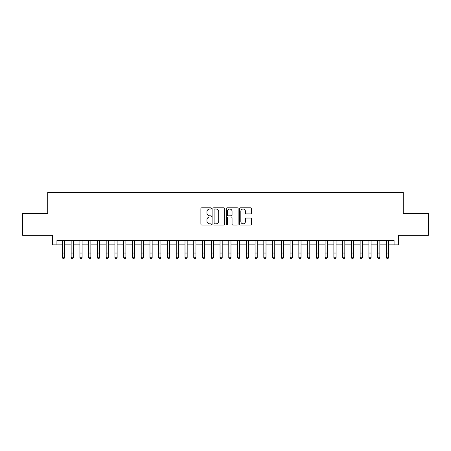 <?xml version="1.0" encoding="UTF-8"?>
<svg xmlns="http://www.w3.org/2000/svg" width="451" height="451" viewBox="0 0 451 451"><rect width="100%" height="100%" fill="white"/><g stroke="black" fill="none" stroke-linecap="round" stroke-linejoin="round"><path stroke-width="0.68" d="M211.491 208.43A0.603 0.603 0 0 0 210.888 207.826L201.755 207.826A0.857 0.857 0 0 0 200.892 208.683L200.892 224.158A0.857 0.857 0 0 0 201.755 225.015L210.888 225.015A0.603 0.603 0 0 0 211.491 224.418A0.603 0.603 0 0 0 210.888 223.814L209.704 223.814A2.751 2.751 0 0 1 206.953 221.063L206.953 219.772A2.751 2.751 0 0 1 209.704 217.021L210.888 217.021A0.603 0.603 0 0 0 211.491 216.424A0.603 0.603 0 0 0 210.888 215.82L209.704 215.82A2.751 2.751 0 0 1 206.953 213.069L206.953 211.778A2.751 2.751 0 0 1 209.704 209.027L210.888 209.027A0.603 0.603 0 0 0 211.491 208.43M250.621 213.887A0.857 0.857 0 0 0 251.483 213.024L251.483 208.683A0.857 0.857 0 0 0 250.621 207.826L240.479 207.826A0.857 0.857 0 0 0 239.616 208.683L239.616 224.158A0.857 0.857 0 0 0 240.479 225.015L250.621 225.015A0.857 0.857 0 0 0 251.483 224.158L251.483 218.915A0.857 0.857 0 0 0 250.621 218.053L246.28 218.053A0.857 0.857 0 0 0 245.423 218.915L245.423 221.514A2.3 2.3 0 0 1 243.123 223.814A2.3 2.3 0 0 1 240.823 221.514L240.823 211.327A2.3 2.3 0 0 1 243.123 209.027A2.3 2.3 0 0 1 245.423 211.327L245.423 213.024A0.857 0.857 0 0 0 246.28 213.887L250.621 213.887M56.922 244.882L56.922 240.501L394.078 240.501L394.078 244.882L398.458 244.882L398.458 235.247L428.45 235.247L428.45 213.357L403.273 213.357L403.273 192.34L47.727 192.34L47.727 213.357L22.55 213.357L22.55 235.247L52.541 235.247L52.541 244.882L62.396 244.882M224.75 208.683A0.857 0.857 0 0 0 223.888 207.826L213.746 207.826A0.857 0.857 0 0 0 212.883 208.683L212.883 224.158A0.857 0.857 0 0 0 213.746 225.015L223.888 225.015A0.857 0.857 0 0 0 224.75 224.158L224.75 208.683M227.112 207.826L237.254 207.826A0.857 0.857 0 0 1 238.117 208.683L238.117 224.158A0.857 0.857 0 0 1 237.254 225.015L232.913 225.015A0.857 0.857 0 0 1 232.056 224.158L232.056 217.884A0.857 0.857 0 0 0 231.194 217.021L228.313 217.021A0.857 0.857 0 0 0 227.456 217.884L227.456 224.418A0.603 0.603 0 0 1 226.853 225.015A0.603 0.603 0 0 1 226.25 224.418L226.25 208.683A0.857 0.857 0 0 1 227.112 207.826M64.583 244.882L71.151 244.882M73.344 244.882L79.912 244.882M82.099 244.882L88.667 244.882M90.86 244.882L97.427 244.882M99.615 244.882L106.182 244.882M108.37 244.882L114.937 244.882M117.13 244.882L123.698 244.882M125.885 244.882L132.453 244.882M134.64 244.882L141.214 244.882M143.401 244.882L149.969 244.882M152.156 244.882L158.724 244.882M160.917 244.882L167.484 244.882M169.672 244.882L176.24 244.882M178.427 244.882L185 244.882M187.188 244.882L193.755 244.882M195.943 244.882L202.51 244.882M204.703 244.882L211.271 244.882M213.458 244.882L220.026 244.882M222.213 244.882L228.787 244.882M230.974 244.882L237.542 244.882M239.729 244.882L246.297 244.882M248.49 244.882L255.057 244.882M257.245 244.882L263.812 244.882M266 244.882L272.573 244.882M274.76 244.882L281.328 244.882M283.516 244.882L290.083 244.882M292.276 244.882L298.844 244.882M301.031 244.882L307.599 244.882M309.786 244.882L316.36 244.882M318.547 244.882L325.115 244.882M327.302 244.882L333.87 244.882M336.063 244.882L342.63 244.882M344.818 244.882L351.385 244.882M353.573 244.882L360.14 244.882M362.333 244.882L368.901 244.882M371.088 244.882L377.656 244.882M379.849 244.882L386.417 244.882M388.604 244.882L394.078 244.882M214.693 209.027A0.603 0.603 0 0 0 214.09 209.63L214.09 223.211A0.603 0.603 0 0 0 214.693 223.814L215.939 223.814A2.751 2.751 0 0 0 218.69 221.063L218.69 211.778A2.751 2.751 0 0 0 215.939 209.027L214.693 209.027M232.056 211.372A2.3 2.3 0 0 0 229.756 209.072A2.3 2.3 0 0 0 227.456 211.372L227.456 214.958A0.857 0.857 0 0 0 228.313 215.82L231.194 215.82A0.857 0.857 0 0 0 232.056 214.958L232.056 211.372M64.583 240.501L64.583 257.696L63.929 258.66L63.05 258.468L63.929 258.66M62.396 240.501L62.396 257.211L64.583 257.211L63.929 258.468M63.05 258.66L62.396 257.696L62.396 257.211L63.05 258.468M73.344 240.501L73.344 257.696L72.684 258.66L71.81 258.468L72.684 258.66M71.151 240.501L71.151 257.211L73.344 257.211L72.684 258.468M71.81 258.66L71.151 257.696L71.151 257.211L71.81 258.468M82.099 240.501L82.099 257.696L81.445 258.66L80.566 258.468L81.445 258.66M79.912 240.501L79.912 257.211L82.099 257.211L81.445 258.468M80.566 258.66L79.912 257.696L79.912 257.211L80.566 258.468M90.86 240.501L90.86 257.696L90.2 258.66L89.326 258.468L90.2 258.66M88.667 240.501L88.667 257.211L90.86 257.211L90.2 258.468M89.326 258.66L88.667 257.696L88.667 257.211L89.326 258.468M99.615 240.501L99.615 257.696L98.955 258.66L98.081 258.468L98.955 258.66M97.427 240.501L97.427 257.211L99.615 257.211L98.955 258.468M98.081 258.66L97.427 257.696L97.427 257.211L98.081 258.468M108.37 240.501L108.37 257.696L107.716 258.66L106.836 258.468L107.716 258.66M106.182 240.501L106.182 257.211L108.37 257.211L107.716 258.468M106.836 258.66L106.182 257.696L106.182 257.211L106.836 258.468M117.13 240.501L117.13 257.696L116.471 258.66L115.597 258.468L116.471 258.66M114.937 240.501L114.937 257.211L117.13 257.211L116.471 258.468M115.597 258.66L114.937 257.696L114.937 257.211L115.597 258.468M125.885 240.501L125.885 257.696L125.231 258.66L124.352 258.468L125.231 258.66M123.698 240.501L123.698 257.211L125.885 257.211L125.231 258.468M124.352 258.66L123.698 257.696L123.698 257.211L124.352 258.468M134.64 240.501L134.64 257.696L133.986 258.66L133.113 258.468L133.986 258.66M132.453 240.501L132.453 257.211L134.64 257.211L133.986 258.468M133.113 258.66L132.453 257.696L132.453 257.211L133.113 258.468M143.401 240.501L143.401 257.696L142.741 258.66L141.868 258.468L142.741 258.66M141.214 240.501L141.214 257.211L143.401 257.211L142.741 258.468M141.868 258.66L141.214 257.696L141.214 257.211L141.868 258.468M152.156 240.501L152.156 257.696L151.502 258.66L150.623 258.468L151.502 258.66M149.969 240.501L149.969 257.211L152.156 257.211L151.502 258.468M150.623 258.66L149.969 257.696L149.969 257.211L150.623 258.468M160.917 240.501L160.917 257.696L160.257 258.66L159.383 258.468L160.257 258.66M158.724 240.501L158.724 257.211L160.917 257.211L160.257 258.468M159.383 258.66L158.724 257.696L158.724 257.211L159.383 258.468M169.672 240.501L169.672 257.696L169.018 258.66L168.138 258.468L169.018 258.66M167.484 240.501L167.484 257.211L169.672 257.211L169.018 258.468M168.138 258.66L167.484 257.696L167.484 257.211L168.138 258.468M178.427 240.501L178.427 257.696L177.773 258.66L176.899 258.468L177.773 258.66M176.24 240.501L176.24 257.211L178.427 257.211L177.773 258.468M176.899 258.66L176.24 257.696L176.24 257.211L176.899 258.468M187.188 240.501L187.188 257.696L186.528 258.66L185.654 258.468L186.528 258.66M185 240.501L185 257.211L187.188 257.211L186.528 258.468M185.654 258.66L185 257.696L185 257.211L185.654 258.468M195.943 240.501L195.943 257.696L195.289 258.66L194.409 258.468L195.289 258.66M193.755 240.501L193.755 257.211L195.943 257.211L195.289 258.468M194.409 258.66L193.755 257.696L193.755 257.211L194.409 258.468M204.703 240.501L204.703 257.696L204.044 258.66L203.17 258.468L204.044 258.66M202.51 240.501L202.51 257.211L204.703 257.211L204.044 258.468M203.17 258.66L202.51 257.696L202.51 257.211L203.17 258.468M213.458 240.501L213.458 257.696L212.804 258.66L211.925 258.468L212.804 258.66M211.271 240.501L211.271 257.211L213.458 257.211L212.804 258.468M211.925 258.66L211.271 257.696L211.271 257.211L211.925 258.468M222.213 240.501L222.213 257.696L221.559 258.66L220.686 258.468L221.559 258.66M220.026 240.501L220.026 257.211L222.213 257.211L221.559 258.468M220.686 258.66L220.026 257.696L220.026 257.211L220.686 258.468M230.974 240.501L230.974 257.696L230.314 258.66L229.441 258.468L230.314 258.66M228.787 240.501L228.787 257.211L230.974 257.211L230.314 258.468M229.441 258.66L228.787 257.696L228.787 257.211L229.441 258.468M239.729 240.501L239.729 257.696L239.075 258.66L238.196 258.468L239.075 258.66M237.542 240.501L237.542 257.211L239.729 257.211L239.075 258.468M238.196 258.66L237.542 257.696L237.542 257.211L238.196 258.468M248.49 240.501L248.49 257.696L247.83 258.66L246.956 258.468L247.83 258.66M246.297 240.501L246.297 257.211L248.49 257.211L247.83 258.468M246.956 258.66L246.297 257.696L246.297 257.211L246.956 258.468M257.245 240.501L257.245 257.696L256.591 258.66L255.711 258.468L256.591 258.66M255.057 240.501L255.057 257.211L257.245 257.211L256.591 258.468M255.711 258.66L255.057 257.696L255.057 257.211L255.711 258.468M266 240.501L266 257.696L265.346 258.66L264.472 258.468L265.346 258.66M263.812 240.501L263.812 257.211L266 257.211L265.346 258.468M264.472 258.66L263.812 257.696L263.812 257.211L264.472 258.468M274.76 240.501L274.76 257.696L274.101 258.66L273.227 258.468L274.101 258.66M272.573 240.501L272.573 257.211L274.76 257.211L274.101 258.468M273.227 258.66L272.573 257.696L272.573 257.211L273.227 258.468M283.516 240.501L283.516 257.696L282.862 258.66L281.982 258.468L282.862 258.66M281.328 240.501L281.328 257.211L283.516 257.211L282.862 258.468M281.982 258.66L281.328 257.696L281.328 257.211L281.982 258.468M292.276 240.501L292.276 257.696L291.617 258.66L290.743 258.468L291.617 258.66M290.083 240.501L290.083 257.211L292.276 257.211L291.617 258.468M290.743 258.66L290.083 257.696L290.083 257.211L290.743 258.468M301.031 240.501L301.031 257.696L300.377 258.66L299.498 258.468L300.377 258.66M298.844 240.501L298.844 257.211L301.031 257.211L300.377 258.468M299.498 258.66L298.844 257.696L298.844 257.211L299.498 258.468M309.786 240.501L309.786 257.696L309.132 258.66L308.258 258.468L309.132 258.66M307.599 240.501L307.599 257.211L309.786 257.211L309.132 258.468M308.258 258.66L307.599 257.696L307.599 257.211L308.258 258.468M318.547 240.501L318.547 257.696L317.887 258.66L317.014 258.468L317.887 258.66M316.36 240.501L316.36 257.211L318.547 257.211L317.887 258.468M317.014 258.66L316.36 257.696L316.36 257.211L317.014 258.468M327.302 240.501L327.302 257.696L326.648 258.66L325.769 258.468L326.648 258.66M325.115 240.501L325.115 257.211L327.302 257.211L326.648 258.468M325.769 258.66L325.115 257.696L325.115 257.211L325.769 258.468M336.063 240.501L336.063 257.696L335.403 258.66L334.529 258.468L335.403 258.66M333.87 240.501L333.87 257.211L336.063 257.211L335.403 258.468M334.529 258.66L333.87 257.696L333.87 257.211L334.529 258.468M344.818 240.501L344.818 257.696L344.164 258.66L343.284 258.468L344.164 258.66M342.63 240.501L342.63 257.211L344.818 257.211L344.164 258.468M343.284 258.66L342.63 257.696L342.63 257.211L343.284 258.468M353.573 240.501L353.573 257.696L352.919 258.66L352.045 258.468L352.919 258.66M351.385 240.501L351.385 257.211L353.573 257.211L352.919 258.468M352.045 258.66L351.385 257.696L351.385 257.211L352.045 258.468M362.333 240.501L362.333 257.696L361.674 258.66L360.8 258.468L361.674 258.66M360.14 240.501L360.14 257.211L362.333 257.211L361.674 258.468M360.8 258.66L360.14 257.696L360.14 257.211L360.8 258.468M371.088 240.501L371.088 257.696L370.434 258.66L369.555 258.468L370.434 258.66M368.901 240.501L368.901 257.211L371.088 257.211L370.434 258.468M369.555 258.66L368.901 257.696L368.901 257.211L369.555 258.468M379.849 240.501L379.849 257.696L379.19 258.66L378.316 258.468L379.19 258.66M377.656 240.501L377.656 257.211L379.849 257.211L379.19 258.468M378.316 258.66L377.656 257.696L377.656 257.211L378.316 258.468M388.604 240.501L388.604 257.696L387.95 258.66L387.071 258.468L387.95 258.66M386.417 240.501L386.417 257.211L388.604 257.211L387.95 258.468M387.071 258.66L386.417 257.696L386.417 257.211L387.071 258.468M64.583 250.034L62.396 250.034M64.583 253.039L62.396 253.039M64.583 240.789L62.396 240.789M73.344 250.034L71.151 250.034M73.344 253.039L71.151 253.039M73.344 240.789L71.151 240.789M82.099 250.034L79.912 250.034M82.099 253.039L79.912 253.039M82.099 240.789L79.912 240.789M90.86 250.034L88.667 250.034M90.86 253.039L88.667 253.039M90.86 240.789L88.667 240.789M99.615 250.034L97.427 250.034M99.615 253.039L97.427 253.039M99.615 240.789L97.427 240.789M108.37 250.034L106.182 250.034M108.37 253.039L106.182 253.039M108.37 240.789L106.182 240.789M117.13 250.034L114.937 250.034M117.13 253.039L114.937 253.039M117.13 240.789L114.937 240.789M125.885 250.034L123.698 250.034M125.885 253.039L123.698 253.039M125.885 240.789L123.698 240.789M134.64 250.034L132.453 250.034M134.64 253.039L132.453 253.039M134.64 240.789L132.453 240.789M143.401 250.034L141.214 250.034M143.401 253.039L141.214 253.039M143.401 240.789L141.214 240.789M152.156 250.034L149.969 250.034M152.156 253.039L149.969 253.039M152.156 240.789L149.969 240.789M160.917 250.034L158.724 250.034M160.917 253.039L158.724 253.039M160.917 240.789L158.724 240.789M169.672 250.034L167.484 250.034M169.672 253.039L167.484 253.039M169.672 240.789L167.484 240.789M178.427 250.034L176.24 250.034M178.427 253.039L176.24 253.039M178.427 240.789L176.24 240.789M187.188 250.034L185 250.034M187.188 253.039L185 253.039M187.188 240.789L185 240.789M195.943 250.034L193.755 250.034M195.943 253.039L193.755 253.039M195.943 240.789L193.755 240.789M204.703 250.034L202.51 250.034M204.703 253.039L202.51 253.039M204.703 240.789L202.51 240.789M213.458 250.034L211.271 250.034M213.458 253.039L211.271 253.039M213.458 240.789L211.271 240.789M222.213 250.034L220.026 250.034M222.213 253.039L220.026 253.039M222.213 240.789L220.026 240.789M230.974 250.034L228.787 250.034M230.974 253.039L228.787 253.039M230.974 240.789L228.787 240.789M239.729 250.034L237.542 250.034M239.729 253.039L237.542 253.039M239.729 240.789L237.542 240.789M248.49 250.034L246.297 250.034M248.49 253.039L246.297 253.039M248.49 240.789L246.297 240.789M257.245 250.034L255.057 250.034M257.245 253.039L255.057 253.039M257.245 240.789L255.057 240.789M266 250.034L263.812 250.034M266 253.039L263.812 253.039M266 240.789L263.812 240.789M274.76 250.034L272.573 250.034M274.76 253.039L272.573 253.039M274.76 240.789L272.573 240.789M283.516 250.034L281.328 250.034M283.516 253.039L281.328 253.039M283.516 240.789L281.328 240.789M292.276 250.034L290.083 250.034M292.276 253.039L290.083 253.039M292.276 240.789L290.083 240.789M301.031 250.034L298.844 250.034M301.031 253.039L298.844 253.039M301.031 240.789L298.844 240.789M309.786 250.034L307.599 250.034M309.786 253.039L307.599 253.039M309.786 240.789L307.599 240.789M318.547 250.034L316.36 250.034M318.547 253.039L316.36 253.039M318.547 240.789L316.36 240.789M327.302 250.034L325.115 250.034M327.302 253.039L325.115 253.039M327.302 240.789L325.115 240.789M336.063 250.034L333.87 250.034M336.063 253.039L333.87 253.039M336.063 240.789L333.87 240.789M344.818 250.034L342.63 250.034M344.818 253.039L342.63 253.039M344.818 240.789L342.63 240.789M353.573 250.034L351.385 250.034M353.573 253.039L351.385 253.039M353.573 240.789L351.385 240.789M362.333 250.034L360.14 250.034M362.333 253.039L360.14 253.039M362.333 240.789L360.14 240.789M371.088 250.034L368.901 250.034M371.088 253.039L368.901 253.039M371.088 240.789L368.901 240.789M379.849 250.034L377.656 250.034M379.849 253.039L377.656 253.039M379.849 240.789L377.656 240.789M388.604 250.034L386.417 250.034M388.604 253.039L386.417 253.039M388.604 240.789L386.417 240.789"/></g></svg>
